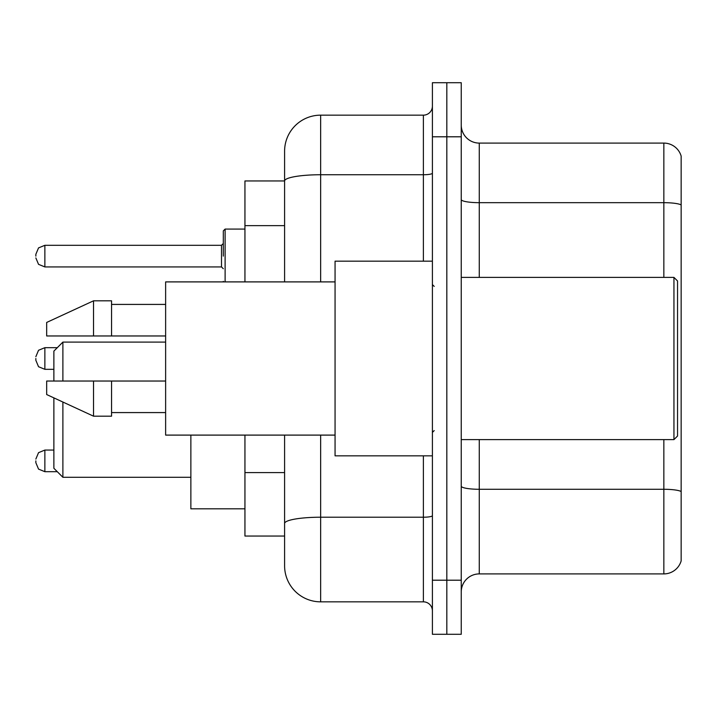 <?xml version="1.0" encoding="UTF-8"?>
<svg xmlns="http://www.w3.org/2000/svg" width="717" height="717" viewBox="0 0 717 717"><rect width="100%" height="100%" fill="white"/><g stroke="black" fill="none" stroke-linecap="round" stroke-linejoin="round"><path stroke-width="1.08" d="M284.595 180.953L244.945 180.953L244.945 281.898M320.651 435.102L320.651 601.841A36.047 36.047 0 0 1 284.595 565.785L284.595 536.047L244.945 536.047L244.945 435.102M284.595 565.785L284.595 435.102M432.405 580.205L432.405 634.285L446.825 634.285L446.825 580.205L446.825 634.285L461.246 634.285L461.246 580.205L446.825 580.205L446.825 136.795L446.825 580.205L432.405 580.205L432.405 136.795L446.825 136.795L446.825 82.715L446.825 136.795L461.246 136.795L461.246 580.205M461.246 136.795L461.246 82.715L432.405 82.715L432.405 136.795M320.651 601.841L423.388 601.841L423.388 455.833M284.595 215.727L284.595 151.215A36.047 36.047 0 0 1 320.651 115.159L423.388 115.159A9.016 9.016 0 0 0 432.405 106.152M284.595 529.738L284.595 482.496M284.595 281.898L284.595 180.998A36.047 6.256 180 0 1 320.651 174.742L423.388 174.742L423.388 115.159M284.595 151.215L284.595 171.04M432.405 610.848A9.016 9.016 0 0 0 423.388 601.841M681.15 491.781L681.15 560.918A18.024 18.024 0 0 1 663.843 573.905L479.27 573.905A18.024 18.024 0 0 0 461.246 591.928M681.15 156.082A18.024 18.024 0 0 0 663.843 143.095A18.024 18.024 0 0 1 681.15 156.082L681.15 560.918M681.15 204.937A18.024 3.128 180 0 0 663.843 202.678L663.843 143.095L479.27 143.095A18.024 18.024 0 0 1 461.246 125.072A18.024 18.024 0 0 0 479.27 143.095L479.27 277.389M53.874 397.881L53.874 468.273L62.89 477.289L190.865 477.289M62.89 402.04L62.89 477.289M190.865 435.102L190.865 508.828L244.945 508.828M53.874 381.032L53.874 351.106L62.89 342.099L62.89 381.032M673.944 277.389L677.547 280.992L677.547 436.008L673.944 439.611L673.944 277.389L461.246 277.389M432.405 261.167L335.063 261.167L335.063 455.833L432.405 455.833M335.063 281.898L165.627 281.898L165.627 435.102L335.063 435.102M93.533 335.968L46.668 335.968L46.668 322.453L93.533 300.817L93.533 335.968L165.627 335.968M93.533 300.817L111.556 300.817L111.556 335.968M165.627 381.032L111.556 381.032L111.556 416.183L93.533 416.183L93.533 381.032L46.668 381.032L46.668 394.547L93.533 416.183M46.668 381.032L58.597 381.032M111.556 381.032L93.533 381.032M35.85 460.879L35.85 462.689L35.85 460.879M35.85 358.5L35.85 360.301L35.85 358.5M223.31 256.121L223.31 230.883L223.31 256.121M35.85 256.121L35.85 254.311L35.85 256.121M284.595 225.64L244.945 225.64M284.595 472.584L244.945 472.584M432.405 515.657A9.016 1.568 0 0 1 423.388 517.217L320.651 517.217A36.047 6.256 180 0 0 284.595 523.482M320.651 115.159L320.651 281.898M423.388 261.167L423.388 174.742A9.016 1.568 0 0 0 432.405 173.173M681.15 491.53A18.024 3.128 180 0 0 663.843 489.281L479.27 489.281L479.27 573.905M663.843 573.905L663.843 439.611M663.843 277.389L663.843 202.678L479.27 202.678A18.024 3.128 0 0 1 461.246 199.55M479.27 439.611L479.27 489.281A18.024 3.128 0 0 1 461.246 486.153M53.874 450.07L44.866 450.07L38.539 452.66L35.85 459.077L38.539 452.66L44.866 450.07L38.539 452.66L35.85 459.077L38.539 452.66L44.866 450.07L38.539 452.66L35.85 459.077L38.539 452.66L44.866 450.07L38.539 452.66L35.85 459.077L38.539 452.66L44.866 450.07L38.539 452.66L35.85 459.077L38.539 452.66L44.866 450.07L38.539 452.66L35.85 459.077L38.539 452.66L44.866 450.07L44.866 471.696L38.539 469.106L35.85 462.689L38.539 469.106L44.866 471.696L38.539 469.106L35.85 462.689L38.539 469.106L44.866 471.696L38.539 469.106L35.85 462.689L38.539 469.106L44.866 471.696L38.539 469.106L35.85 462.689L38.539 469.106L44.866 471.696L38.539 469.106L35.85 462.689L38.539 469.106L44.866 471.696L38.539 469.106L35.85 462.689L38.539 469.106L44.866 471.696L57.297 471.696M57.297 347.682L44.866 347.682L44.866 369.318L38.539 366.728L35.85 360.301M244.945 229.082L225.111 229.082L225.111 281.898M221.508 245.304L44.866 245.304L44.866 266.93L221.508 266.93L221.508 245.304L223.31 243.502M62.89 342.099L165.627 342.099M461.246 439.611L673.944 439.611M434.206 286.397L432.405 284.595M111.556 304.42L165.627 304.42M111.556 412.58L165.627 412.58M434.206 430.603L432.405 432.405M44.866 369.318L53.874 369.318M44.866 347.682L38.539 350.272L35.85 356.699M223.39 281.898L223.31 281.351M44.866 266.93L38.539 264.34L35.85 257.923M44.866 245.304L38.539 247.894L35.85 254.311M221.508 266.93L223.31 268.732M225.111 229.082L223.31 230.883"/></g></svg>
